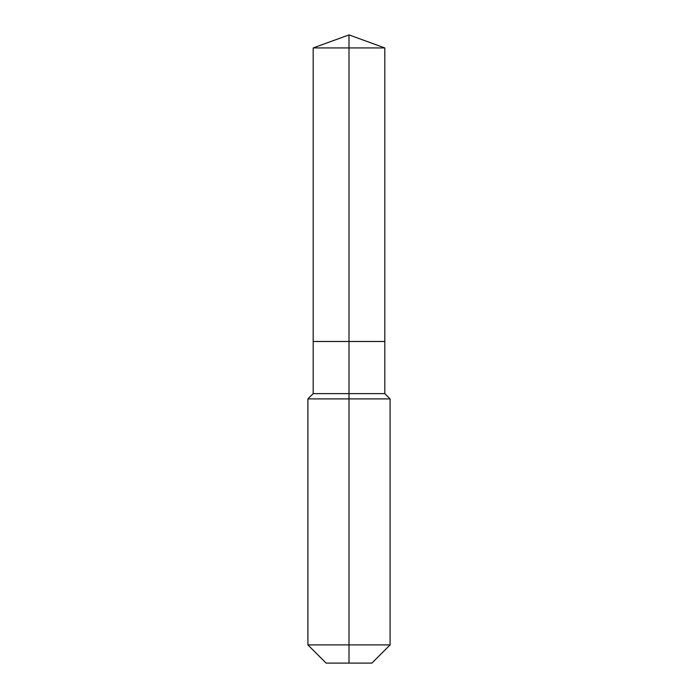 <?xml version="1.0" encoding="UTF-8"?>
<svg xmlns="http://www.w3.org/2000/svg" width="698" height="698" viewBox="0 0 698 698"><rect width="100%" height="100%" fill="white"/><g stroke="black" fill="none" stroke-linecap="round" stroke-linejoin="round"><path stroke-width="1.05" d="M307.905 644.9L390.095 644.9L371.894 663.1L326.106 663.1L307.905 644.9L307.905 398.907L349 398.907L349 393.62L313.184 393.62L313.184 341.488L349 341.488L349 47.935L384.816 47.935L349 34.9L349 47.935L313.184 47.935L313.184 341.488L384.816 341.488L384.816 47.935M349 393.62L384.816 393.62L384.816 341.488L349 341.488L349 393.62M349 663.1L349 398.907L390.095 398.907L384.816 393.62M349 34.9L313.184 47.935M390.095 644.9L390.095 398.907M313.184 393.62L307.905 398.907"/></g></svg>
